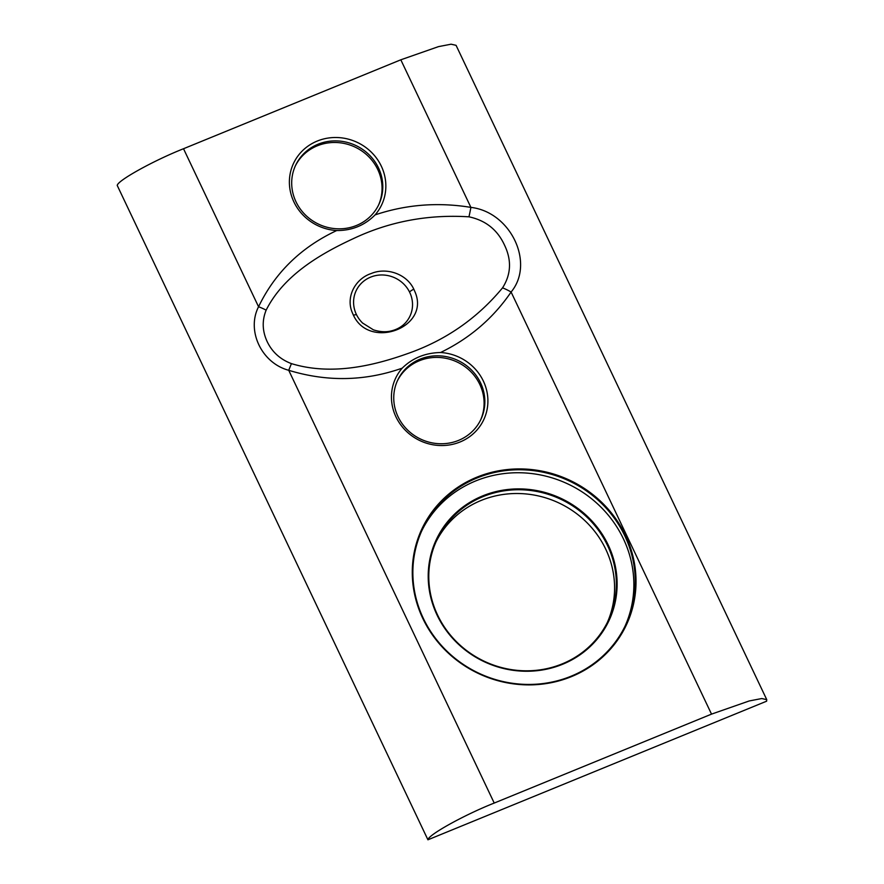 <?xml version="1.0" encoding="UTF-8"?>
<svg xmlns="http://www.w3.org/2000/svg" width="884" height="884" viewBox="0 0 884 884"><rect width="100%" height="100%" fill="white"/><g stroke="black" fill="none" stroke-linecap="round" stroke-linejoin="round"><path stroke-width="1.33" d="M362.55 323.003L373.402 329.831C383.048 332.981 389.49 331.378 391.524 330.848C396.75 329.533 401.126 327.135 404.662 323.654A29.758 28.155 25.2 0 0 409.502 291.963A29.758 28.155 25.2 0 0 370.042 277.377A29.758 28.155 25.2 0 0 356.606 314.881A29.758 28.155 25.2 0 0 362.539 322.992A29.758 28.155 25.2 0 0 362.849 323.29M415.137 292.195C430.188 327.688 369.468 350.13 353.445 315.257L352.119 312.229C345.688 296.571 355.49 278.637 371.203 273.521C386.374 267.067 406.64 273.797 413.8 289.156L415.137 292.195M436 541.903A94.687 89.582 -154.8 0 1 521.007 493.603A94.687 89.582 -154.8 0 1 605.772 549.262A94.687 89.582 -154.8 0 1 607.363 622.413M625.518 535.417A112.953 106.865 -154.8 0 1 571.495 676.603A112.953 106.865 -154.8 0 1 422.784 618.391A112.953 106.865 -154.8 0 1 476.808 477.205A112.953 106.865 -154.8 0 1 625.518 535.417M423.303 618.336A112.279 106.224 25.2 0 0 525.096 684.382A112.279 106.224 25.2 0 0 625.673 624.844A112.279 106.224 25.2 0 0 624.811 535.87A112.279 106.224 25.2 0 0 523.019 469.824A112.279 106.224 25.2 0 0 422.442 529.361A112.279 106.224 25.2 0 0 423.303 618.336M483.371 381.103A48.697 46.067 -154.8 0 1 460.078 441.978A48.697 46.067 -154.8 0 1 395.966 416.872A48.697 46.067 -154.8 0 1 402.198 368.164C364.816 381.269 326.992 381.976 288.725 370.297C261.598 363.081 246.271 330.66 258.559 306.759C274.979 272.681 301.035 247.277 336.727 230.536C351.832 230.658 364.617 225.442 375.092 214.889C406.076 204.513 438.011 202.016 470.896 207.386C510.72 211.972 535.085 263.145 511.096 292.04C493.217 318.207 469.702 338.373 440.563 352.517A48.697 46.067 -154.8 0 1 483.371 381.103M398.021 416.673A45.99 43.515 25.2 0 0 439.724 443.735A45.99 43.515 25.2 0 0 480.929 419.336A45.99 43.515 25.2 0 0 480.576 382.894A45.99 43.515 25.2 0 0 438.873 355.832A45.99 43.515 25.2 0 0 397.667 380.231A45.99 43.515 25.2 0 0 398.021 416.673M336.727 230.536A48.697 46.067 -154.8 0 1 293.919 201.95A48.697 46.067 -154.8 0 1 317.201 141.075A48.697 46.067 -154.8 0 1 381.324 166.181A48.697 46.067 -154.8 0 1 375.092 214.889M295.974 201.751A45.99 43.515 25.2 0 0 337.666 228.801A45.99 43.515 25.2 0 0 378.871 204.414A45.99 43.515 25.2 0 0 378.518 167.96A45.99 43.515 25.2 0 0 336.815 140.91A45.99 43.515 25.2 0 0 295.621 165.297A45.99 43.515 25.2 0 0 295.974 201.751M608.247 545.052A95.361 90.223 -154.8 0 1 562.633 664.26A95.361 90.223 -154.8 0 1 437.083 615.098A95.361 90.223 -154.8 0 1 482.686 495.891A95.361 90.223 -154.8 0 1 608.247 545.052M437.591 615.054A94.687 89.582 25.2 0 0 523.438 670.757A94.687 89.582 25.2 0 0 608.269 620.535A94.687 89.582 25.2 0 0 607.54 545.494A94.687 89.582 25.2 0 0 521.693 489.791A94.687 89.582 25.2 0 0 436.862 540.014A94.687 89.582 25.2 0 0 437.591 615.054M624.966 626.325A112.279 106.224 25.2 0 0 623.419 538.842A112.279 106.224 25.2 0 0 522.477 472.829A112.279 106.224 25.2 0 0 421.756 530.853M468.962 216.823C427.856 214.26 389.236 221.575 353.103 238.746C318.373 254.824 283.167 276.206 266.139 310.162C261.94 320.527 262.272 331.003 267.156 341.578C272.15 352.042 280.239 359.39 291.422 363.622C330.296 375.457 371.368 366.517 407.579 353.622C445.492 340.395 477.15 318.483 502.543 287.864C511.074 274.416 511.759 260.228 504.598 245.299C497.559 229.862 485.681 220.37 468.962 216.823A20.288 1.58 102 0 0 470.896 207.386L400.817 59.803L438.519 46.62L451.072 44.2L456.067 45.327L766.76 699.664L761.776 698.537L749.223 700.957L711.521 714.128L494.222 803.059C464.443 814.816 427.989 835.026 427.933 839.8L117.24 185.463C117.285 180.69 153.739 160.49 183.518 148.733L400.817 59.803M480.542 420.132A45.99 43.515 25.2 0 0 479.824 384.474A45.99 43.515 25.2 0 0 438.586 357.445A45.99 43.515 25.2 0 0 397.314 381.026M378.496 205.198A45.99 43.515 25.2 0 0 377.777 169.551A45.99 43.515 25.2 0 0 336.528 142.512A45.99 43.515 25.2 0 0 295.256 166.093M427.933 839.8L766.627 701.189L766.76 699.664M440.563 352.517C425.248 352.849 412.452 358.064 402.198 368.164M291.422 363.622L288.725 370.297L494.222 803.059M183.518 148.733L258.559 306.759A20.288 6.542 19.6 0 1 266.139 310.162M502.543 287.864A20.288 6.542 31.4 0 1 511.096 292.04L711.521 714.128M356.606 314.881A6.763 1.437 153.5 0 0 353.445 315.257M409.502 291.963A6.763 1.381 -26.4 0 1 413.8 289.156"/></g></svg>
